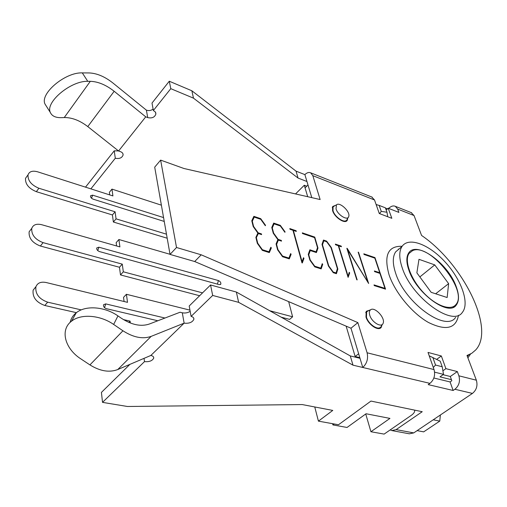 <?xml version="1.0" encoding="UTF-8"?>
<svg xmlns="http://www.w3.org/2000/svg" width="507" height="507" viewBox="0 0 507 507"><rect width="100%" height="100%" fill="white"/><g stroke="black" fill="none" stroke-linecap="round" stroke-linejoin="round"><path stroke-width="0.76" d="M429.214 355.819L440.222 361.18L442.212 366.751L443.517 374.375L434.6 372.157M442.212 366.751L435.519 365.04L433.308 367.493M435.519 365.04L432.851 357.473M379.147 205.398L385.396 207.845L386.974 212.243L381.264 211.387L379.147 205.398L376.156 204.625M386.974 212.243L387.735 216.749M379.578 213.624L381.264 211.387M288.667 301.627L292.602 316.805L289.63 319.391L281.17 317.173M451.445 379.667L439.994 376.859L443.517 374.375M336.027 208.833L336.452 204.898C339.57 201.456 350.457 211.653 348.772 216.407C347.903 221.16 337.782 215.196 336.027 208.833M334.715 205.753L333.061 206.919L333.017 210.735C334.797 217.25 344.969 223.872 346.883 219.823M369.768 315.246C369.007 312.661 369.273 310.848 370.566 309.815C374.578 306.348 385.44 317.838 383.172 323.136C381.828 328.257 371.764 322.382 369.768 315.246M368.747 310.538L366.669 311.786L366.447 317.122C368.443 324.328 378.342 330.913 380.852 326.781M355.344 357.162L346.135 326.147L355.147 356.497L359.812 357.638M170.789 88.668L169.281 81.221L152.005 103.067L153.368 110.513L170.789 88.668L193.484 98.155L298.065 178.065L306.944 181.5L311.786 197.635L307.99 184.973L305.062 187.863L307.692 196.697L304.289 185.251L306.748 186.196M304.289 185.251L295.543 193.928M334.202 423.985L332.909 424.929L332.579 423.694M414.58 410.112L414.675 410.531C414.808 412.058 413.668 413.668 411.266 415.366L384.122 434.1L370.928 431.736L389.953 418.402L366.06 413.75L347.042 427.458L332.909 424.929M370.928 431.736L365.737 413.985M440.374 414.992L439.765 421.108L433.232 419.796M417.128 430.633L423.668 431.863L439.765 421.108M448.625 283.641L447.149 297.527L431.165 292.324L416.868 272.848L418.978 259.318L434.746 264.895L448.625 283.641L435.659 293.781M434.746 264.895L419.859 276.923M412.578 250.635L409.092 253.411C404.079 260.319 410.271 278.267 422.876 291.943C435.418 305.708 450.799 311.292 455.945 304.53C468.538 290.841 429.302 242.397 412.578 250.635M398.287 249.102L398.673 249.298M467.898 357.841L470.585 353.981M357.86 322.623L367.106 352.783C368.374 358.69 366.922 363.589 362.765 367.474L350.977 328.213L194.688 261.53L170.035 254.406L176.518 247.498L201.222 254.812L357.86 322.623L350.977 328.213L358.645 353.759L355.147 356.497M256.403 237.846L257.727 243.202L262.366 249.704L268.983 251.789L270.852 247.264L271.34 247.942L269.344 252.587L262.347 250.388L257.334 243.341L255.877 237.409L257.86 233.074L253.202 226.553L251.783 220.786L253.874 216.331L260.731 218.669L265.535 225.311L265.332 225.723L260.744 219.322L254.254 217.11L252.302 221.21L253.595 226.458L258.164 232.814L261.435 233.892L261.618 234.621L258.342 233.543L256.067 238.182M258.342 233.543L257.068 234.804M268.983 251.789L268.444 252.302M271.34 247.942L270.066 249.159M261.435 233.892L260.921 234.392M258.164 232.814L257.829 233.144M252.302 221.21L251.966 221.553M254.254 217.11L252.835 218.542M260.731 218.669L260.249 219.151M347.251 248.43L367.898 282.247L358.157 252.144L358.531 252.271L368.646 283.495L347.587 249.564L357.182 279.908L356.789 279.788L346.845 248.291L347.251 248.43L346.965 248.684M379.718 272.715L374.831 258.139L364.039 254.463L363.823 253.804L374.971 257.6L385.561 289.155L374.242 285.599L374.014 284.896L384.959 288.35L379.939 273.393L374.616 271.644L374.394 270.966L379.718 272.715L379.198 273.146M384.959 288.35L384.414 288.794M374.971 257.6L374.483 258.019M326.609 241.117L331.331 247.549L337.858 269.046L336.433 273.698L333.257 272.696L328.422 266.036L322.002 244.412L323.485 240.052L326.609 241.117L326.121 241.566M337.858 269.046L337.028 269.775M331.008 247.682L326.666 241.75L323.84 240.787L322.484 244.811L328.751 265.89L333.194 272.031L336.065 272.937L337.37 268.647L331.008 247.682M336.065 272.937L335.52 273.412M323.84 240.787L322.959 241.598M349.691 272.95L348.106 277.373L338.296 245.705L335.577 244.78L335.368 244.108L341.186 246.085L341.395 246.763L338.689 245.838L348.132 276.296L349.228 272.31L349.691 272.95L348.854 273.672M341.186 246.085L340.698 246.522M316.057 251.821L317.509 247.695L314.562 237.631L302.527 233.537L302.33 232.846L314.765 237.086L317.984 248.069L316.419 252.575L310.265 250.559L308.757 254.787L310.233 259.977L314.746 266.213L320.798 268.121L322.237 263.684L322.706 264.337L321.165 268.894L314.771 266.885L309.891 260.116L308.256 254.375L309.878 249.793L316.057 251.821L315.544 252.29M314.765 237.086L314.283 237.536M317.984 248.069L317.084 248.899M310.265 250.559L309.289 251.453M322.706 264.337L321.749 265.199M320.798 268.121L320.253 268.609M303.978 258.361L302.305 262.962L301.982 262.86L292.951 230.279L290.004 229.278L289.814 228.581L296.107 230.723L296.297 231.42L293.369 230.419L302.071 261.758L303.503 257.702L303.978 258.361L302.926 259.324M302.071 261.758L301.754 262.043M296.107 230.723L295.619 231.186M280.32 225.342L285.08 231.889L284.896 232.295L280.346 225.989L274.065 223.853L272.284 227.935L273.641 233.119L278.159 239.38L277.868 239.659L273.26 233.22L271.771 227.51L273.691 223.086L280.32 225.342L279.839 225.818M274.065 223.853L272.829 225.07M272.284 227.935L271.967 228.245M278.159 239.38L281.322 240.419L280.808 240.907M281.322 240.419L281.512 241.136L278.349 240.103L277.228 241.18M278.349 240.103L276.581 244.374L277.963 249.666L282.557 256.067L288.952 258.082L290.65 253.595L291.132 254.261L289.313 258.874L282.557 256.745L277.589 249.805L276.062 243.949L277.874 239.64M291.132 254.261L289.998 255.319M288.952 258.082L288.413 258.589M276.581 244.374L276.258 244.685M70.15 322.389C70.993 318.561 73.027 315.354 76.253 312.781C85.48 305.138 104.645 306.501 117.954 315.905L113.65 324.442C100.171 314.974 80.803 313.56 71.512 321.21C59.763 329.886 64.94 348.784 80.898 358.918L89.923 364.901C100.056 371.206 109.335 372.753 117.763 369.54L150.858 355.451C152.918 355.939 153.868 356.846 153.71 358.164C152.277 360.864 149.21 362.017 144.501 361.618L144.032 358.354M113.65 324.442L122.941 330.786C133.366 337.485 142.784 339.341 151.194 336.356L184.13 323.155L150.858 355.451M429.961 383.368C434.093 379.775 435.456 375.174 434.043 369.578L428.022 352.428L441.344 355.977L445.907 368.659L457.333 371.574L458.886 375.814C460.35 381.296 459.025 385.776 454.906 389.262L453.144 390.479L428.187 384.617L429.961 383.368L352.999 365.167L238.639 302.349L236.363 292.045L210.557 284.978L189.2 306.006L191.101 316.387C193.078 316.938 194.01 317.895 193.883 319.271C192.381 322.363 189.136 323.656 184.13 323.155L182.298 312.794L180.048 312.242L149.362 324.017C141.009 326.85 131.668 324.917 121.331 318.225L117.954 315.905M352.999 365.167L350.286 355.927L236.363 292.045M144.501 361.618L102.522 402.368L127.447 406.487L302.216 404.561L332.769 410.423L318.421 421.14L338.486 424.752L370.959 401.075L422.23 411.703L396.113 429.632L391.746 430.57L390.194 429.904M182.298 312.794C185.118 313.339 187.748 312.851 190.176 311.342M238.639 302.349L212.68 295.448L191.101 316.387M392.26 430.665L409.377 433.808L413.75 432.902L472.448 393.413C476.548 390.003 477.854 385.593 476.358 380.199L466.998 355.477L471.77 353.29L475.642 350.014C495.776 328.701 462.631 263.336 421.577 235.457L414.042 215.538L411.158 212.579M102.522 402.368L101.425 392.405L129.906 364.368M210.557 284.978L212.68 295.448M153.368 110.513L155.3 111.927L155.903 113.936C154.768 117.301 152.043 118.524 147.714 117.599L145.743 116.832L118.581 150.991L87.774 126.585C79.808 120.489 71.969 117.472 64.256 117.542L61.727 117.656C55.789 117.852 51.999 116.147 50.37 112.541C44.939 102.401 70.822 80.626 87.774 81.329L82.299 72.9C65.276 72.019 39.508 93.808 45.047 104.119L46.391 106.248M82.299 72.9L89.181 72.938C96.881 73.249 104.778 76.595 112.884 82.971L146.396 110.158C148.849 110.957 151.086 110.596 153.108 109.081M145.743 116.832L114.17 91.285C106.007 84.884 98.054 81.564 90.309 81.323L87.774 81.329M90.873 188.864L115.298 158.241C119.379 159.04 121.984 157.956 123.106 154.984C123.188 153.494 122.326 152.398 120.527 151.682L118.581 150.991M115.298 158.241L114.233 150.826L118.48 150.915M114.233 150.826L85.512 187.146M193.484 98.155L191.855 90.778L296.037 171.144L304.878 174.611C306.931 172.64 308.852 172.038 310.645 172.811L312.819 175.663L320.132 199.536L183.959 168.501L160.637 160.111L154.705 167.145L170.035 254.406M298.065 178.065L296.037 171.144M191.855 90.778L169.281 81.221M376.086 204.422L377.5 204.974M385.485 208.092L387.468 208.865M388.692 208.409L389.42 207.762C391.48 206 393.457 205.519 395.34 206.324L397.678 209.093L398.895 212.401L388.197 208.219L391.829 218.314L379.274 213.504L374.521 199.973L371.713 196.976M201.222 254.812L194.688 261.53M176.518 247.498L160.637 160.111M382.069 324.765L381.289 327.256C378.621 331.648 368.101 324.651 365.978 316.989L366.219 311.323L370.047 310.018M347.758 218.13L347.314 220.228C345.28 224.531 334.468 217.497 332.579 210.57L332.624 206.52L335.767 205.234M467.327 356.332L468.855 354.818M433.853 378.007L450.077 381.948L451.826 380.725L450.305 376.498L443.055 374.698M318.421 421.14L314.758 406.969M441.344 355.977L436.565 359.438M453.144 390.479L450.077 381.948M445.907 368.659L442.903 370.794M457.333 371.574L450.305 376.498M360.008 358.303L350.286 355.927M304.878 174.611L306.944 181.5M388.197 208.219L386.176 210.025M456.034 286.157C459.215 294.567 459.317 300.841 456.325 304.986C448.866 316.951 416.443 293.578 408.87 270.13C406.253 262.518 406.189 256.808 408.674 252.999C416.209 240.394 447.713 262.943 456.034 286.157M402.241 267.88C411.697 297.609 452.935 327.395 462.39 312.325C469.85 303.249 461.25 279.433 445.133 261.992C429.131 244.393 408.686 236.522 402.019 246.459C398.946 251.238 399.022 258.374 402.241 267.88M164.243 221.439L93.098 199.156C91.235 198.332 90.379 197.21 90.525 195.778L92.616 195.151L163.565 217.573M27.448 175.65L25.515 178.325C25.179 184.073 28.791 188.522 36.346 191.678L112.421 214.955L115.089 211.787L116.059 218.853L113.378 222.022L167.19 238.214M109.721 194.897L109.373 192.292L111.977 189.111L112.915 195.924L37.638 171.816C32.537 170.428 29.33 171.442 28.031 174.852C27.708 180.6 31.333 185.068 38.9 188.249L115.089 211.787M113.378 222.022L112.421 214.955M116.059 218.853L166.48 234.177M111.977 189.111L161.384 205.17M219.265 284.636L99.416 251.554C97.433 250.724 96.545 249.52 96.748 247.936L98.89 247.201L218.409 280.555C220.304 281.448 221.096 282.659 220.786 284.193L219.265 284.636M31.535 228.663L29.133 231.788C28.626 238.157 32.378 242.904 40.395 246.034L119.468 267.259L122.269 264.134L123.328 271.815L120.501 274.933L199.631 295.733M116.597 245.965L116.154 242.663L118.892 239.513L119.912 246.903L41.707 224.715C36.517 223.492 33.209 224.709 31.776 228.353C31.276 234.722 35.046 239.488 43.082 242.644L122.269 264.134M120.501 274.933L119.468 267.259M123.328 271.815L202.54 292.869M269.629 310.702L292.602 316.805M118.892 239.513L170.016 254.286M157.829 320.766L106.305 308.655C104.182 307.819 103.263 306.513 103.542 304.745L105.729 303.896L164.971 318.028M35.953 286.62L33.12 290.175C32.359 297.286 36.263 302.394 44.831 305.493L76.405 312.661M124.082 301.507L123.524 297.387L126.408 294.288L127.517 302.343L46.15 282.519C40.902 281.486 37.486 282.919 35.896 286.804C35.154 293.921 39.077 299.041 47.658 302.166L81.259 309.891M126.408 294.288L189.954 310.145M128.848 322.408L130.09 321.121L130.35 323.022M123.435 319.587L130.09 321.121M122.941 330.786L89.923 364.901M151.194 336.356L117.763 369.54M413.75 432.902L396.113 429.632M454.906 389.262L472.448 393.413M90.309 81.323L64.256 117.542M114.17 91.285L87.774 126.585M147.714 117.599L146.396 110.158M434.043 369.578L367.106 352.783M476.358 380.199L458.886 375.814M397.678 209.093L414.042 215.538M312.819 175.663L374.521 199.973M402.133 246.288C387.982 245.844 383.634 255.382 389.091 274.908C395.048 292.577 412.191 313.358 428.44 322.458C445.964 331.046 455.977 328.644 458.486 315.246M455.66 317.357C446.04 332.503 404.922 302.996 395.688 273.311C392.532 263.83 392.513 256.681 395.637 251.878L399.757 248.379M92.616 195.151L91.526 198.224M36.346 191.678L38.9 188.249M98.89 247.201L97.75 250.597M217.421 284.123L218.409 280.555M40.395 246.034L43.082 242.644M105.729 303.896L104.543 307.679M44.831 305.493L47.658 302.166M336.452 204.898L333.511 206.355M348.125 217.516L347.181 219.113M345.071 221.489L345.907 220.722M332.243 207.693L333.061 206.919M370.566 309.815L367.353 311.089M382.291 324.436L381.327 325.862M378.59 328.568L379.642 327.737M365.642 312.623L366.669 311.786M407.882 254.419L409.092 253.411M71.512 321.21L76.253 312.781M193.883 319.271L193.642 317.99M153.71 358.164L153.539 357.023M50.37 112.541L45.047 104.119M123.106 154.984L122.903 153.672M155.903 113.936L155.636 112.484M372.22 197.172L310.645 172.811M411.671 212.782L395.34 206.324M346.268 221.185L347.314 220.228M380.003 328.276L381.289 327.256M453.353 307.242L456.325 304.986M402.019 246.459L399.535 248.569M25.515 178.325L28.031 174.852M220.399 284.573L220.786 284.193M29.133 231.788L31.776 228.353M33.12 290.175L35.896 286.804"/></g></svg>
